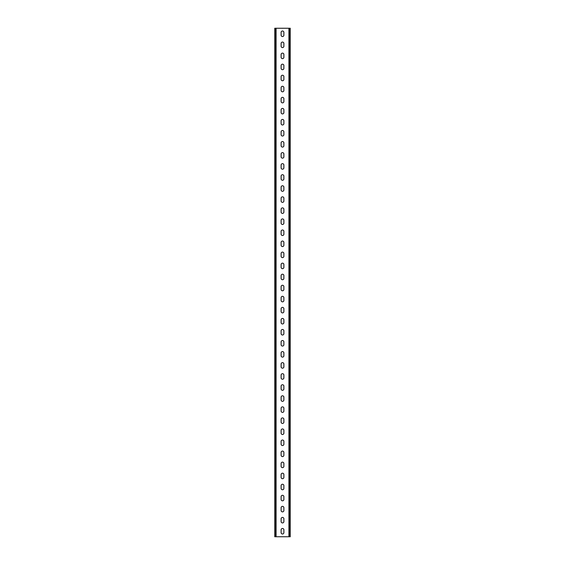 <?xml version="1.0" encoding="UTF-8"?>
<svg xmlns="http://www.w3.org/2000/svg" width="565" height="565" viewBox="0 0 565 565"><rect width="100%" height="100%" fill="white"/><g stroke="black" fill="none" stroke-linecap="round" stroke-linejoin="round"><path stroke-width="0.85" d="M283.884 518.79A1.384 1.384 0 0 0 282.5 517.406A1.384 1.384 0 0 0 281.116 518.79L281.116 521.552A1.384 1.384 0 0 0 282.5 522.929A1.384 1.384 0 0 0 283.884 521.552L283.884 518.79M283.884 507.73A1.384 1.384 0 0 0 282.5 506.353A1.384 1.384 0 0 0 281.116 507.73L281.116 510.499A1.384 1.384 0 0 0 282.5 511.876A1.384 1.384 0 0 0 283.884 510.499L283.884 507.73M283.884 496.677A1.384 1.384 0 0 0 282.5 495.293A1.384 1.384 0 0 0 281.116 496.677L281.116 499.439A1.384 1.384 0 0 0 282.5 500.823A1.384 1.384 0 0 0 283.884 499.439L283.884 496.677M283.884 485.625A1.384 1.384 0 0 0 282.5 484.24A1.384 1.384 0 0 0 281.116 485.625L281.116 488.386A1.384 1.384 0 0 0 282.5 489.77A1.384 1.384 0 0 0 283.884 488.386L283.884 485.625M283.884 474.572A1.384 1.384 0 0 0 282.5 473.188A1.384 1.384 0 0 0 281.116 474.572L281.116 477.333A1.384 1.384 0 0 0 282.5 478.717A1.384 1.384 0 0 0 283.884 477.333L283.884 474.572M283.884 463.512A1.384 1.384 0 0 0 282.5 462.135A1.384 1.384 0 0 0 281.116 463.512L281.116 466.28A1.384 1.384 0 0 0 282.5 467.658A1.384 1.384 0 0 0 283.884 466.28L283.884 463.512M283.884 452.459A1.384 1.384 0 0 0 282.5 451.082A1.384 1.384 0 0 0 281.116 452.459L281.116 455.228A1.384 1.384 0 0 0 282.5 456.605A1.384 1.384 0 0 0 283.884 455.228L283.884 452.459M283.884 441.406A1.384 1.384 0 0 0 282.5 440.022A1.384 1.384 0 0 0 281.116 441.406L281.116 444.168A1.384 1.384 0 0 0 282.5 445.552A1.384 1.384 0 0 0 283.884 444.168L283.884 441.406M283.884 430.353A1.384 1.384 0 0 0 282.5 428.969A1.384 1.384 0 0 0 281.116 430.353L281.116 433.115A1.384 1.384 0 0 0 282.5 434.499A1.384 1.384 0 0 0 283.884 433.115L283.884 430.353M283.884 419.301A1.384 1.384 0 0 0 282.5 417.916A1.384 1.384 0 0 0 281.116 419.301L281.116 422.062A1.384 1.384 0 0 0 282.5 423.446A1.384 1.384 0 0 0 283.884 422.062L283.884 419.301M283.884 408.241A1.384 1.384 0 0 0 282.5 406.864A1.384 1.384 0 0 0 281.116 408.241L281.116 411.009A1.384 1.384 0 0 0 282.5 412.386A1.384 1.384 0 0 0 283.884 411.009L283.884 408.241M283.884 397.188A1.384 1.384 0 0 0 282.5 395.804A1.384 1.384 0 0 0 281.116 397.188L281.116 399.949A1.384 1.384 0 0 0 282.5 401.334A1.384 1.384 0 0 0 283.884 399.949L283.884 397.188M283.884 386.135A1.384 1.384 0 0 0 282.5 384.751A1.384 1.384 0 0 0 281.116 386.135L281.116 388.897A1.384 1.384 0 0 0 282.5 390.281A1.384 1.384 0 0 0 283.884 388.897L283.884 386.135M283.884 375.082A1.384 1.384 0 0 0 282.5 373.698A1.384 1.384 0 0 0 281.116 375.082L281.116 377.844A1.384 1.384 0 0 0 282.5 379.228A1.384 1.384 0 0 0 283.884 377.844L283.884 375.082M283.884 364.022A1.384 1.384 0 0 0 282.5 362.645A1.384 1.384 0 0 0 281.116 364.022L281.116 366.791A1.384 1.384 0 0 0 282.5 368.168A1.384 1.384 0 0 0 283.884 366.791L283.884 364.022M283.884 352.97A1.384 1.384 0 0 0 282.5 351.592A1.384 1.384 0 0 0 281.116 352.97L281.116 355.738A1.384 1.384 0 0 0 282.5 357.115A1.384 1.384 0 0 0 283.884 355.738L283.884 352.97M283.884 341.917A1.384 1.384 0 0 0 282.5 340.533A1.384 1.384 0 0 0 281.116 341.917L281.116 344.678A1.384 1.384 0 0 0 282.5 346.062A1.384 1.384 0 0 0 283.884 344.678L283.884 341.917M283.884 330.864A1.384 1.384 0 0 0 282.5 329.48A1.384 1.384 0 0 0 281.116 330.864L281.116 333.625A1.384 1.384 0 0 0 282.5 335.01A1.384 1.384 0 0 0 283.884 333.625L283.884 330.864M283.884 319.811A1.384 1.384 0 0 0 282.5 318.427A1.384 1.384 0 0 0 281.116 319.811L281.116 322.573A1.384 1.384 0 0 0 282.5 323.957A1.384 1.384 0 0 0 283.884 322.573L283.884 319.811M283.884 308.751A1.384 1.384 0 0 0 282.5 307.374A1.384 1.384 0 0 0 281.116 308.751L281.116 311.52A1.384 1.384 0 0 0 282.5 312.897A1.384 1.384 0 0 0 283.884 311.52L283.884 308.751M283.884 297.699A1.384 1.384 0 0 0 282.5 296.321A1.384 1.384 0 0 0 281.116 297.699L281.116 300.46A1.384 1.384 0 0 0 282.5 301.844A1.384 1.384 0 0 0 283.884 300.46L283.884 297.699M283.884 286.646A1.384 1.384 0 0 0 282.5 285.261A1.384 1.384 0 0 0 281.116 286.646L281.116 289.407A1.384 1.384 0 0 0 282.5 290.791A1.384 1.384 0 0 0 283.884 289.407L283.884 286.646M283.884 275.593A1.384 1.384 0 0 0 282.5 274.209A1.384 1.384 0 0 0 281.116 275.593L281.116 278.354A1.384 1.384 0 0 0 282.5 279.739A1.384 1.384 0 0 0 283.884 278.354L283.884 275.593M283.884 264.54A1.384 1.384 0 0 0 282.5 263.156A1.384 1.384 0 0 0 281.116 264.54L281.116 267.302A1.384 1.384 0 0 0 282.5 268.679A1.384 1.384 0 0 0 283.884 267.302L283.884 264.54M283.884 253.48A1.384 1.384 0 0 0 282.5 252.103A1.384 1.384 0 0 0 281.116 253.48L281.116 256.249A1.384 1.384 0 0 0 282.5 257.626A1.384 1.384 0 0 0 283.884 256.249L283.884 253.48M283.884 242.427A1.384 1.384 0 0 0 282.5 241.043A1.384 1.384 0 0 0 281.116 242.427L281.116 245.189A1.384 1.384 0 0 0 282.5 246.573A1.384 1.384 0 0 0 283.884 245.189L283.884 242.427M283.884 231.375A1.384 1.384 0 0 0 282.5 229.99A1.384 1.384 0 0 0 281.116 231.375L281.116 234.136A1.384 1.384 0 0 0 282.5 235.52A1.384 1.384 0 0 0 283.884 234.136L283.884 231.375M283.884 220.322A1.384 1.384 0 0 0 282.5 218.938A1.384 1.384 0 0 0 281.116 220.322L281.116 223.083A1.384 1.384 0 0 0 282.5 224.467A1.384 1.384 0 0 0 283.884 223.083L283.884 220.322M283.884 209.262A1.384 1.384 0 0 0 282.5 207.885A1.384 1.384 0 0 0 281.116 209.262L281.116 212.03A1.384 1.384 0 0 0 282.5 213.408A1.384 1.384 0 0 0 283.884 212.03L283.884 209.262M283.884 198.209A1.384 1.384 0 0 0 282.5 196.832A1.384 1.384 0 0 0 281.116 198.209L281.116 200.978A1.384 1.384 0 0 0 282.5 202.355A1.384 1.384 0 0 0 283.884 200.978L283.884 198.209M283.884 187.156A1.384 1.384 0 0 0 282.5 185.772A1.384 1.384 0 0 0 281.116 187.156L281.116 189.918A1.384 1.384 0 0 0 282.5 191.302A1.384 1.384 0 0 0 283.884 189.918L283.884 187.156M283.884 176.103A1.384 1.384 0 0 0 282.5 174.719A1.384 1.384 0 0 0 281.116 176.103L281.116 178.865A1.384 1.384 0 0 0 282.5 180.249A1.384 1.384 0 0 0 283.884 178.865L283.884 176.103M283.884 165.051A1.384 1.384 0 0 0 282.5 163.666A1.384 1.384 0 0 0 281.116 165.051L281.116 167.812A1.384 1.384 0 0 0 282.5 169.196A1.384 1.384 0 0 0 283.884 167.812L283.884 165.051M283.884 153.991A1.384 1.384 0 0 0 282.5 152.614A1.384 1.384 0 0 0 281.116 153.991L281.116 156.759A1.384 1.384 0 0 0 282.5 158.136A1.384 1.384 0 0 0 283.884 156.759L283.884 153.991M283.884 142.938A1.384 1.384 0 0 0 282.5 141.554A1.384 1.384 0 0 0 281.116 142.938L281.116 145.699A1.384 1.384 0 0 0 282.5 147.084A1.384 1.384 0 0 0 283.884 145.699L283.884 142.938M283.884 131.885A1.384 1.384 0 0 0 282.5 130.501A1.384 1.384 0 0 0 281.116 131.885L281.116 134.647A1.384 1.384 0 0 0 282.5 136.031A1.384 1.384 0 0 0 283.884 134.647L283.884 131.885M283.884 120.832A1.384 1.384 0 0 0 282.5 119.448A1.384 1.384 0 0 0 281.116 120.832L281.116 123.594A1.384 1.384 0 0 0 282.5 124.978A1.384 1.384 0 0 0 283.884 123.594L283.884 120.832M283.884 109.772A1.384 1.384 0 0 0 282.5 108.395A1.384 1.384 0 0 0 281.116 109.772L281.116 112.541A1.384 1.384 0 0 0 282.5 113.918A1.384 1.384 0 0 0 283.884 112.541L283.884 109.772M283.884 98.72A1.384 1.384 0 0 0 282.5 97.342A1.384 1.384 0 0 0 281.116 98.72L281.116 101.488A1.384 1.384 0 0 0 282.5 102.865A1.384 1.384 0 0 0 283.884 101.488L283.884 98.72M283.884 87.667A1.384 1.384 0 0 0 282.5 86.283A1.384 1.384 0 0 0 281.116 87.667L281.116 90.428A1.384 1.384 0 0 0 282.5 91.812A1.384 1.384 0 0 0 283.884 90.428L283.884 87.667M283.884 76.614A1.384 1.384 0 0 0 282.5 75.23A1.384 1.384 0 0 0 281.116 76.614L281.116 79.375A1.384 1.384 0 0 0 282.5 80.76A1.384 1.384 0 0 0 283.884 79.375L283.884 76.614M283.884 65.561A1.384 1.384 0 0 0 282.5 64.177A1.384 1.384 0 0 0 281.116 65.561L281.116 68.323A1.384 1.384 0 0 0 282.5 69.707A1.384 1.384 0 0 0 283.884 68.323L283.884 65.561M283.884 54.501A1.384 1.384 0 0 0 282.5 53.124A1.384 1.384 0 0 0 281.116 54.501L281.116 57.27A1.384 1.384 0 0 0 282.5 58.647A1.384 1.384 0 0 0 283.884 57.27L283.884 54.501M283.884 43.449A1.384 1.384 0 0 0 282.5 42.071A1.384 1.384 0 0 0 281.116 43.449L281.116 46.21A1.384 1.384 0 0 0 282.5 47.594A1.384 1.384 0 0 0 283.884 46.21L283.884 43.449M283.884 32.396A1.384 1.384 0 0 0 282.5 31.011A1.384 1.384 0 0 0 281.116 32.396L281.116 35.157A1.384 1.384 0 0 0 282.5 36.541A1.384 1.384 0 0 0 283.884 35.157L283.884 32.396M283.884 529.843A1.384 1.384 0 0 0 282.5 528.459A1.384 1.384 0 0 0 281.116 529.843L281.116 532.604A1.384 1.384 0 0 0 282.5 533.989A1.384 1.384 0 0 0 283.884 532.604L283.884 529.843M290.24 536.75L290.24 28.25L289.351 28.25L289.351 536.75L290.24 536.75M275.649 536.75L275.649 28.25L274.76 28.25L274.76 536.75L289.351 536.75M275.649 28.25L289.351 28.25M288.913 536.75L288.913 28.25M276.087 536.75L276.087 28.25"/></g></svg>
